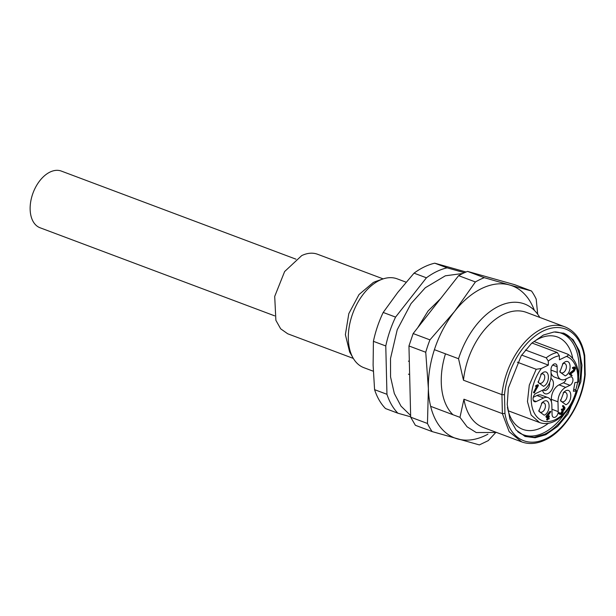 <?xml version="1.0" encoding="UTF-8"?>
<svg xmlns="http://www.w3.org/2000/svg" width="616" height="616" viewBox="0 0 616 616"><rect width="100%" height="100%" fill="white"/><g stroke="black" fill="none" stroke-linecap="round" stroke-linejoin="round"><path stroke-width="0.92" d="M495.457 432.84L488.257 440.632L479.363 444.914L432.163 431.6L415.377 425.294L410.68 417.178L408.955 345.961L413.151 333.556L458.62 275.66L463.063 273.304L467.521 271.379L514.714 284.692L531.5 290.998A90.359 56.125 -69.4 0 1 536.197 299.114L537.691 314.237M487.887 434.211A81.327 50.512 -69.4 0 1 485.393 435.489A81.327 50.512 -69.4 0 1 457.542 438.923A81.327 50.512 110.6 0 1 428.382 388.534L425.741 352.26L408.955 345.961M432.163 431.6A90.359 56.125 -69.4 0 1 427.466 423.477L410.68 417.178M427.466 423.477L428.382 388.534A81.327 50.512 110.6 0 1 454.454 311.58L475.406 281.959L458.62 275.66M425.741 352.26A90.359 56.125 -69.4 0 1 429.937 339.863L413.151 333.556M429.937 339.863L454.454 311.58A81.327 50.512 110.6 0 1 481.827 288.442A81.327 50.512 110.6 0 1 509.678 285L531.5 290.998M475.406 281.959A90.359 56.125 -69.4 0 1 479.849 279.602A90.359 56.125 -69.4 0 1 484.307 277.677L467.521 271.379M484.307 277.677L509.678 285A81.327 50.512 110.6 0 1 534.372 310.379M452.945 414.707A62.347 38.731 -69.4 0 1 445.476 353.823M534.057 341.526L567.652 354.138C568.576 354.939 568.191 355.694 566.489 356.402L559.436 359.798L559.336 355.779L557.288 352.514L532.008 343.027M567.652 354.138L567.875 354.246C575.86 359.39 579.363 368.661 578.393 382.051L574.928 382.575L573.373 391.245L576.145 391.006L575.952 390.105L573.727 389.266M536.197 369.277L541.333 368.507A34.334 21.329 110.6 0 0 532.378 408.085A34.334 21.329 110.6 0 0 555.301 419.642A34.334 21.329 110.6 0 0 576.145 391.006L576.83 390.744C572.572 405.405 565.118 415.608 554.485 421.336C549.218 423.831 544.236 424.232 539.539 422.53L531.154 415.053L527.465 401.601L529.283 385.146L536.197 369.277L517.363 362.208M541.333 368.507L548.386 365.111L548.294 361.091L546.246 357.834L525.402 350.004M521.66 355.078L548.386 365.111M547.278 418.048L545.938 416.94L545.984 416.262L549.818 411.496L550.85 411.634L547.316 416.647L548.363 417.509L549.426 416.116L548.81 417.879L549.272 418.826L548.386 418.664L547.324 420.058L547.94 418.295L547.278 418.048L546.662 419.804M547.809 417.055L548.325 416.085L549.426 416.116M548.61 418.58L548.171 418.788M571.055 375.621L571.486 375.413L571.055 375.621L569.261 374.151L569.407 373.373L573.519 370.101L573.935 367.806M572.41 368.252L572.503 367.529L574.358 367.02M550.989 370.062L557.257 372.418L557.118 366.697A4.52 2.803 110.6 0 0 555.64 363.94A4.52 2.803 110.6 0 0 553.953 364.087A4.52 2.803 110.6 0 0 550.981 369.646L551.12 375.367A11.75 7.3 110.6 0 1 543.404 389.828L536.035 393.37A4.52 2.803 110.6 0 0 533.163 397.713A4.52 2.803 110.6 0 0 534.549 401.686A4.52 2.803 110.6 0 0 536.236 401.54L543.597 397.998A11.75 7.3 110.6 0 1 547.986 397.62A11.75 7.3 110.6 0 1 551.836 404.774L552.075 414.583A4.52 2.803 110.6 0 0 553.553 417.332A4.52 2.803 110.6 0 0 555.239 417.186A4.52 2.803 110.6 0 0 558.212 411.627L557.973 401.825L551.343 399.337A11.75 7.3 -69.4 0 1 559.058 384.877L565.688 387.364A11.75 7.3 110.6 0 0 557.973 401.825M557.257 372.418A11.75 7.3 110.6 0 0 561.107 379.572A11.75 7.3 110.6 0 0 565.496 379.194L569.792 377.131A4.52 2.803 110.6 0 1 571.479 376.984A4.52 2.803 110.6 0 1 572.857 380.957A4.52 2.803 110.6 0 1 569.985 385.3L565.688 387.364M544.213 415.199L538.861 411.311L542.157 402.541L543.882 401.316C550.596 397.643 550.958 412.397 544.213 415.199M543.52 386.317L538.161 382.428L541.456 373.658L543.181 372.434C549.895 368.761 550.257 383.514 543.52 386.317M565.211 375.875L559.859 371.987L563.147 363.224L564.872 361.992C571.594 358.327 571.948 373.073 565.211 375.875M565.912 404.758L560.56 400.87L563.848 392.107L565.573 390.875C572.295 387.21 572.649 401.955 565.912 404.758M538.407 385.631L538.13 385.054L538.407 385.631L534.195 392.916L537.452 386.209L536.451 386.686L536.436 385.87L538.13 385.054L537.468 384.808L537.745 385.377L537.468 384.808L535.774 385.624L535.635 386.455M533.533 392.661L536.39 386.709M560.745 413.467L562.054 411.003L561.299 409.324L563.501 409.779L564.102 407.368L563.216 406.629L563.625 405.852L565.018 407.815L564.595 409.478L563.309 410.68L562.916 412.62L561.422 414.537L559.428 413.721L559.859 412.913L561.407 413.713L560.083 413.413M562.678 409.594L563.44 407.122L562.547 406.383L562.962 405.598L562.531 405.805M560.76 414.283L559.659 414.198L558.766 413.467L559.189 412.674L558.75 412.889M547.94 418.295L545.938 416.94M546.6 417.194L550.85 411.634M549.272 418.826L548.841 419.034M547.763 419.85L547.324 420.058M570.07 373.627L574.181 370.347L574.597 368.052L573.072 368.499L573.165 367.775L575.021 367.267L575.506 368.499L574.281 371.125L570.747 373.943L572.149 375.66L571.71 375.883L569.923 374.397L570.07 373.627L569.407 373.373M572.149 375.66L571.047 375.637M574.181 370.347L573.519 370.101M573.165 367.775L572.503 367.529M574.127 366.89L575.021 367.267M551.058 372.896A11.75 7.3 110.6 0 0 554.477 377.084L561.107 379.572M559.058 384.877L563.355 382.813A4.52 2.803 110.6 0 0 566.143 378.886M551.405 401.809L551.343 399.337M547.986 397.62L541.356 395.133A11.75 7.3 110.6 0 0 536.967 395.51L533.256 397.297M538.831 410.264A4.966 3.088 110.6 0 0 540.309 412.166A4.966 3.088 110.6 0 0 542.165 412.004A4.966 3.088 110.6 0 0 545.329 407.23A4.966 3.088 110.6 0 0 543.805 402.856A4.966 3.088 110.6 0 0 541.949 403.018A4.966 3.088 110.6 0 0 541.441 403.311M538.13 381.381A4.966 3.088 110.6 0 0 539.608 383.283A4.966 3.088 110.6 0 0 541.472 383.121A4.966 3.088 110.6 0 0 544.629 378.347A4.966 3.088 110.6 0 0 543.104 373.974A4.966 3.088 110.6 0 0 541.248 374.135A4.966 3.088 110.6 0 0 540.74 374.428M559.828 370.947A4.966 3.088 110.6 0 0 561.307 372.842A4.966 3.088 110.6 0 0 563.163 372.68A4.966 3.088 110.6 0 0 566.32 367.906A4.966 3.088 110.6 0 0 564.803 363.532A4.966 3.088 110.6 0 0 562.947 363.694A4.966 3.088 110.6 0 0 562.439 363.994M560.529 399.822A4.966 3.088 110.6 0 0 562.008 401.724A4.966 3.088 110.6 0 0 563.863 401.563A4.966 3.088 110.6 0 0 567.02 396.789A4.966 3.088 110.6 0 0 565.503 392.415A4.966 3.088 110.6 0 0 563.648 392.577A4.966 3.088 110.6 0 0 563.139 392.877M534.634 392.708L534.195 392.916M534.18 392.33L533.518 392.084M536.451 386.686L535.627 386.448M536.436 385.87L535.774 385.624M560.753 413.652L561.407 413.713L562.47 412.25L562.716 411.257L562.054 411.003M562.716 411.257L561.961 409.571L562.839 409.532M562.524 405.813L563.625 405.852M559.89 414.329L560.321 414.46M559.413 413.136L559.859 412.913M550.866 378.532A8.131 5.051 -69.4 0 1 553.245 385.724A8.131 5.051 -69.4 0 1 548.094 393.462A8.131 5.051 -69.4 0 1 542.55 390.236M543.227 389.913A5.421 3.365 110.6 0 0 544.02 390.436A5.421 3.365 110.6 0 0 546.045 390.259A5.421 3.365 110.6 0 0 549.541 382.821M353.315 358.412L287.695 333.772L280.673 328.821L275.883 320.32L274.705 296.411L284.623 271.548L301.694 255.617A42.465 26.38 -69.4 0 1 317.548 254.254L383.175 278.894M353.091 358.012L349.649 352.005L345.376 334.657L348.81 313.636L359.02 294.548L373.288 282.498A42.465 26.38 -69.4 0 1 376.191 281.296L382.744 279.033A47.44 29.468 110.6 0 0 379.495 280.38A47.44 29.468 110.6 0 0 353.091 358.012A47.44 29.468 110.6 0 0 363.864 367.675L373.311 371.225M406.121 282.197L397.212 278.856A47.44 29.468 110.6 0 0 382.744 279.033M373.111 365.157L374.582 389.659A81.327 50.512 110.6 0 0 385.524 408.562L397.89 413.205A81.327 50.512 -69.4 0 1 386.956 394.302L385.778 345.969L373.411 341.326L373.111 365.157M465.989 271.995L434.765 263.194A81.327 50.512 110.6 0 0 424.378 266.874A81.327 50.512 110.6 0 0 414.044 273.158L397.728 292.477L383.19 312.451A81.327 50.512 110.6 0 0 373.411 341.326M410.672 416.809L397.89 413.205M374.582 389.659L386.956 394.302M383.19 312.451L395.564 317.101L426.418 277.808L414.044 273.158M385.778 345.969A81.327 50.512 -69.4 0 1 395.564 317.101M426.418 277.808A81.327 50.512 -69.4 0 1 436.744 271.517A81.327 50.512 -69.4 0 1 447.139 267.837L434.765 263.194M447.139 267.837L464.364 272.695M408.423 361.13L409.332 361.469M409.648 374.613L408.439 374.158M496.612 432.478L476.237 432.548L467.059 426.796L459.967 417.348L430.646 406.337M459.967 417.348L463.94 399.207L502.394 413.636L501.932 394.656L463.478 380.218L458.55 358.735L434.403 349.672M458.55 358.735A68.676 42.658 -69.4 0 1 498.868 306.175A68.676 42.658 -69.4 0 1 524.516 303.965A68.676 42.658 -69.4 0 1 539.808 317.433M585.192 374.636C582.805 401.809 565.126 430.892 545.368 439.909C536.944 443.905 529.044 444.56 521.675 441.888L483.229 427.45A61.446 38.169 -69.4 0 1 463.94 399.207M584.73 355.594C582.058 340.748 575.444 331.162 564.872 326.842A61.446 38.169 -69.4 0 0 541.926 328.813A61.446 38.169 -69.4 0 0 501.932 394.656L504.489 394.702L504.943 413.405L502.394 413.636L509.186 431.716L521.675 441.888M463.478 380.218A61.446 38.169 -69.4 0 1 503.48 314.376A61.446 38.169 -69.4 0 1 526.418 312.404L564.872 326.842M584.738 355.625L584.261 356.317A59.637 37.045 110.6 0 0 543.297 330.946A59.637 37.045 110.6 0 0 504.489 394.702M504.943 413.405A59.637 37.045 110.6 0 0 545.907 438.777A59.637 37.045 110.6 0 0 584.715 375.021L585.2 374.605M543.397 335.035L554.077 331.97L563.979 333.264L573.096 339.685L579.302 350.712L581.974 365.226L580.834 381.743L567.967 414.014L557.549 426.472L545.807 434.696L535.127 437.76L525.225 436.467L516.116 430.037L509.902 419.011L507.23 404.496L508.369 387.98L521.236 355.717L531.654 343.251L543.397 335.035M507.415 407.161A49.326 30.638 110.6 0 0 522.822 429.367A49.326 30.638 110.6 0 0 541.241 427.789A49.326 30.638 110.6 0 0 548.363 423.315M572.741 358.389A49.326 30.638 110.6 0 0 557.495 337.021A49.326 30.638 110.6 0 0 539.077 338.6A49.326 30.638 110.6 0 0 531.277 343.605M295.942 259.167L61.338 171.086A30.269 18.803 110.6 0 0 50.035 172.056A30.269 18.803 110.6 0 0 30.8 201.139A30.269 18.803 110.6 0 0 40.063 227.766L274.659 315.846M546.246 357.834A37.045 23.015 -69.4 0 1 551.743 354.354A37.045 23.015 -69.4 0 1 557.288 352.514M559.336 355.779A34.334 21.329 110.6 0 0 553.792 357.557A34.334 21.329 110.6 0 0 548.294 361.091M577.7 382.336A34.334 21.329 110.6 0 0 566.489 356.402M546.646 416.508L545.984 416.262M547.308 419.465L546.638 419.219M569.923 374.397L569.261 374.151M552.714 365.042L557.118 366.697M563.355 382.813L569.985 385.3M551.944 409.278L558.212 411.627M536.967 395.51L543.597 397.998M533.371 400.462L536.236 401.54M563.455 405.79L562.962 405.605M559.428 413.721L558.766 413.467M559.728 412.866L559.189 412.666M584.715 375.021L584.261 356.317M563.363 333.04A55.117 34.234 -69.4 0 1 579.525 381.789A55.117 34.234 -69.4 0 1 544.59 434.234L534.249 437.268L524.616 436.228M555.101 331.901A54.216 33.68 -69.4 0 1 578.578 376.153M577.6 382.344A54.216 33.68 -69.4 0 1 575.706 390.013M564.448 413.775A54.216 33.68 -69.4 0 1 543.42 432.986A54.216 33.68 -69.4 0 1 517.648 431.647M539.539 422.53L508.2 410.772M550.134 411.357L550.796 411.603M549.372 416.085L548.71 415.838M548.902 419.065L548.232 418.818M546.7 419.835L547.362 420.089M571.771 375.922L571.109 375.675M572.472 368.283L573.134 368.53M537.683 384.777L538.346 385.023M534.257 392.946L533.595 392.7M562.339 409.332L561.677 409.086M563.54 405.798L562.878 405.551M559.798 412.874L559.135 412.628M409.84 382.536L409.17 354.924M417.656 327.827L428.066 310.995L440.532 298.698M410.641 415.523L401.008 406.137L394.325 393.509L390.559 376.938L390.513 358.504L397.212 329.776L411.011 303.619L425.31 287.741L445.337 275.806L462.693 273.489M585.2 374.543L584.746 355.709"/></g></svg>
